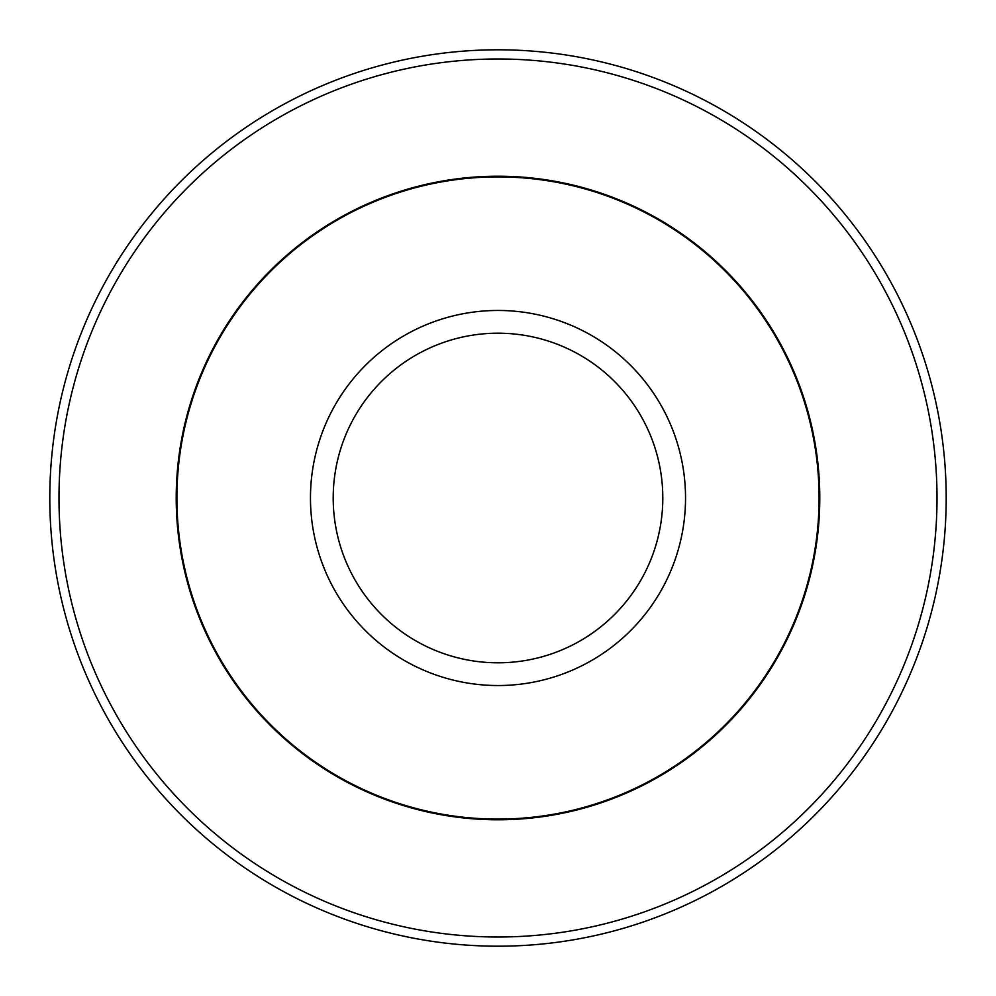 <?xml version="1.0" encoding="UTF-8"?>
<svg xmlns="http://www.w3.org/2000/svg" width="996" height="996" viewBox="0 0 996 996"><rect width="100%" height="100%" fill="white"/><g stroke="black" fill="none" stroke-linecap="round" stroke-linejoin="round"><path stroke-width="1.49" d="M819.098 498A321.098 321.098 0 0 0 498 176.902A321.098 321.098 0 0 0 176.902 498A321.098 321.098 0 0 0 498 819.098A321.098 321.098 0 0 0 819.098 498M937.012 498A439.012 439.012 0 0 0 498 58.988A439.012 439.012 0 0 0 58.988 498A439.012 439.012 0 0 0 498 937.012A439.012 439.012 0 0 0 937.012 498M946.2 498A448.2 448.2 0 0 0 498 49.8A448.2 448.2 0 0 0 49.8 498A448.2 448.2 0 0 0 498 946.2A448.2 448.2 0 0 0 946.2 498M685.534 498A187.534 187.534 0 0 0 498 310.466A187.534 187.534 0 0 0 310.466 498A187.534 187.534 0 0 0 498 685.534A187.534 187.534 0 0 0 685.534 498M662.801 498A164.801 164.801 0 0 0 498 333.199A164.801 164.801 0 0 0 333.199 498A164.801 164.801 0 0 0 498 662.801A164.801 164.801 0 0 0 662.801 498M176.217 498A321.783 321.783 0 0 0 498 819.783A321.783 321.783 0 0 0 819.783 498A321.783 321.783 0 0 0 498 176.217A321.783 321.783 0 0 0 176.217 498"/></g></svg>
